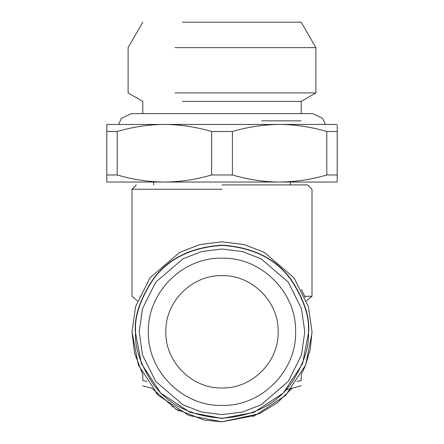 <?xml version="1.0" encoding="UTF-8"?>
<svg xmlns="http://www.w3.org/2000/svg" width="444" height="444" viewBox="0 0 444 444"><rect width="100%" height="100%" fill="white"/><g stroke="black" fill="none" stroke-linecap="round" stroke-linejoin="round"><path stroke-width="0.67" d="M252.619 416.433L253.985 415.928M310.339 349.023L311.999 331.801L308.402 306.599L294 277.8L264.352 252.386L244.156 244.572L222 241.802L199.844 244.572L179.648 252.386L150 277.8L135.598 306.599L132.001 331.801L138.317 364.929L158.358 395.438L188.872 415.479L222 421.8L255.128 415.479L285.642 395.438L305.683 364.929L311.988 333.216M305.15 297.358L304.689 296.276L311.999 296.276L306.521 300.871M297.064 381.457L301.199 380.497C301.199 387.495 301.199 387.495 301.199 380.497L301.199 374.547L305.061 366.444M172.328 406.848L171.967 406.61M132.001 331.751L134.554 353.102L142.802 374.547L142.802 380.497C142.802 387.545 142.802 387.545 142.802 380.497L146.936 381.457M179.448 411.105L176.002 409.157M156.776 393.817L155.866 392.84M310.55 296.276L311.999 296.276L311.999 189.238L307.681 184.92M135.342 331.801L141.425 363.697L160.722 393.079L190.104 412.376L222 418.459L253.896 412.376L283.278 393.079L302.575 363.697L308.658 331.801C309.818 316.739 304.04 299.406 291.325 279.803C276.279 258.774 253.169 247.219 222 245.144C190.831 247.219 167.721 258.774 152.675 279.803C139.96 299.406 134.182 316.739 135.342 331.801M301.415 289.449L304.689 296.276M139.349 296.176L139.311 296.276C129.62 296.276 129.62 296.276 139.311 296.276M310.228 349.567L305.289 365.911M292.108 388.239L277.128 402.941L259.424 413.647L222 421.8L204.839 420.146M204.168 420.013L175.813 409.046L151.892 388.239L142.802 385.803M222 189.238L132.001 189.238L222 189.238M222 184.92L307.681 184.92L222 184.92M162.765 182.04L106.799 182.04L106.799 174.975L106.799 182.04M337.201 182.04L337.201 174.975L337.201 182.04L279.626 182.04M279.598 182.04L164.402 182.04C180.197 181.94 195.932 179.581 211.594 174.975L232.406 174.975C248.185 179.598 263.919 181.957 279.598 182.04C295.443 181.929 311.177 179.576 326.795 174.975L337.201 174.975L337.201 125.491M117.205 174.975L117.205 131.513L106.799 131.513L106.81 124.448L106.799 174.975L117.205 174.975C132.895 179.587 148.623 181.94 164.402 182.04M337.201 126.418L337.201 131.507L326.795 131.513L326.795 174.975M117.205 131.513C132.245 127.084 147.452 124.725 162.826 124.448L165.978 124.448C181.246 124.709 196.453 127.067 211.594 131.513L211.594 174.975M232.406 174.975L232.406 131.513C247.574 127.062 262.776 124.709 278.022 124.448L281.174 124.448C296.398 124.703 311.605 127.056 326.795 131.513M281.174 124.448L337.19 124.448M106.81 124.448L162.826 124.448M211.594 131.513L232.406 131.513M165.978 124.448L278.022 124.448M135.598 331.801C134.449 346.82 140.21 364.097 152.88 383.638C167.882 404.606 190.926 416.128 222 418.198C253.074 416.128 276.118 404.606 291.12 383.638C303.79 364.097 309.551 346.82 308.402 331.801C309.551 316.783 303.79 299.5 291.12 279.959C276.118 258.991 253.074 247.469 222 245.399C190.926 247.469 167.882 258.991 152.88 279.959C140.21 299.5 134.449 316.783 135.598 331.801M333.599 124.442L166.2 124.442M148.379 331.801C147.369 292.463 182.662 257.165 222 258.18C261.338 257.165 296.631 292.463 295.621 331.801C296.631 371.14 261.338 406.432 222 405.416C182.662 406.432 147.369 371.14 148.379 331.801M165.84 331.801C165.068 361.81 191.991 388.733 222 387.962C252.009 388.733 278.932 361.81 278.16 331.801C278.932 301.792 252.009 274.864 222 275.641C191.991 274.864 165.068 301.792 165.84 331.801M261.599 120.835L301.199 120.835M118.62 124.442L121.379 118.315L131.28 113.631L312.72 113.631L322.622 118.315L325.38 124.442M182.401 101.398L301.199 101.398L315.889 92.918L315.889 47.641L175.058 47.641M175.058 92.918L315.889 92.918M182.401 22.2L301.199 22.2L315.889 47.641M304.8 331.801L301.487 354.984L288.239 381.479L260.967 404.861L242.38 412.054L222 414.602L201.62 412.054L183.033 404.861L155.761 381.479L142.513 354.984L139.2 331.801L142.513 308.613L155.761 282.118L183.033 258.741L201.62 251.548L222 249.001L242.38 251.548L260.967 258.741L288.239 282.118L301.487 308.613L304.8 331.801M301.199 385.803L285.964 389.882M137.479 300.871L132.001 296.276L132.001 189.238L136.319 184.92M290.398 182.04L290.398 184.92M153.602 184.92L153.602 182.04M301.199 113.631L301.199 101.398M142.802 22.2L128.111 47.641L128.111 92.918L142.802 101.398L142.802 113.631"/></g></svg>
